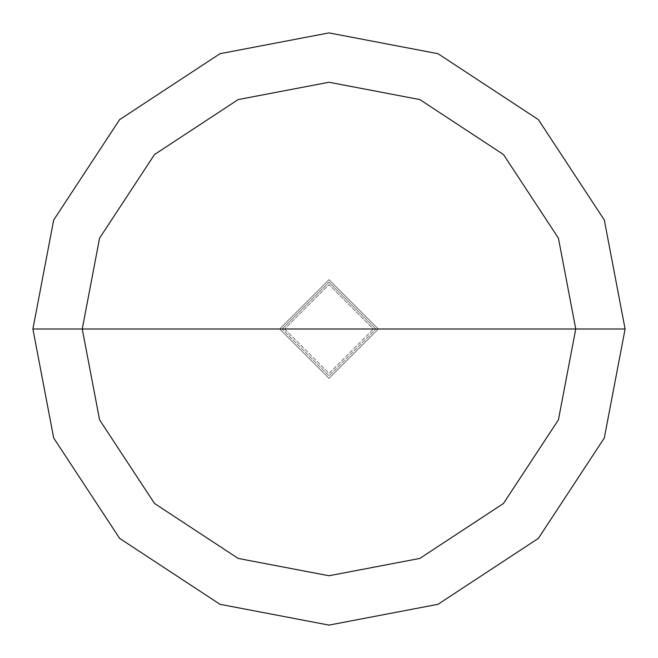 <?xml version="1.0" encoding="UTF-8"?>
<svg xmlns="http://www.w3.org/2000/svg" width="658" height="658" viewBox="0 0 658 658"><rect width="100%" height="100%" fill="white"/><g stroke="black" fill="none" stroke-linecap="round" stroke-linejoin="round"><path stroke-width="0.49" stroke-dasharray="3.29 2.47" d="M279.65 329L329 279.65L378.35 329L279.65 329L329 378.35L378.35 329L284.585 329L329 373.415L373.415 329L329 373.415L284.585 329L279.65 329L329 378.35L378.35 329L329 378.35L279.65 329L378.35 329L329 378.35L279.65 329L373.415 329L329 284.585L284.585 329L329 284.585L373.415 329L378.35 329L329 279.65L279.65 329L329 279.65L378.35 329L329 279.65L279.65 329M375.882 329L282.118 329L329 375.882L375.882 329L329 375.882L282.118 329L329 375.882L375.882 329L329 375.882L282.118 329L32.9 329L53.693 437.989L119.624 538.376L220.011 604.307L329 625.1L437.989 604.307L538.376 538.376L604.307 437.989L625.1 329L375.882 329L329 282.118L282.118 329L375.882 329L329 282.118L282.118 329L329 282.118L375.882 329L625.1 329L604.307 437.989L538.376 538.376L437.989 604.307L329 625.1L220.011 604.307L119.624 538.376L53.693 437.989L32.9 329L282.118 329L329 282.118L375.882 329M625.1 329L604.307 220.011L538.376 119.624L437.989 53.693L329 32.9L220.011 53.693L119.624 119.624L53.693 220.011L32.9 329L53.693 220.011L119.624 119.624L220.011 53.693L329 32.9L437.989 53.693L538.376 119.624L604.307 220.011L625.1 329"/><path stroke-width="0.99" d="M82.25 329L99.572 238.171L154.523 154.523L238.171 99.572L329 82.25L419.829 99.572L503.477 154.523L558.428 238.171L575.75 329L82.25 329L99.572 419.829L154.523 503.477L238.171 558.428L329 575.75L419.829 558.428L503.477 503.477L558.428 419.829L575.75 329L625.1 329L604.307 437.989L538.376 538.376L437.989 604.307L329 625.1L220.011 604.307L119.624 538.376L53.693 437.989L32.9 329L53.693 437.989L119.624 538.376L220.011 604.307L329 625.1L437.989 604.307L538.376 538.376L604.307 437.989L625.1 329L604.307 220.011L538.376 119.624L437.989 53.693L329 32.9L220.011 53.693L119.624 119.624L53.693 220.011L32.9 329L575.75 329L558.428 419.829L503.477 503.477L419.829 558.428L329 575.75L238.171 558.428L154.523 503.477L99.572 419.829L82.25 329L32.9 329L53.693 220.011L119.624 119.624L220.011 53.693L329 32.9L437.989 53.693L538.376 119.624L604.307 220.011L625.1 329L575.75 329L558.428 238.171L503.477 154.523L419.829 99.572L329 82.25L238.171 99.572L154.523 154.523L99.572 238.171L82.25 329"/></g></svg>
